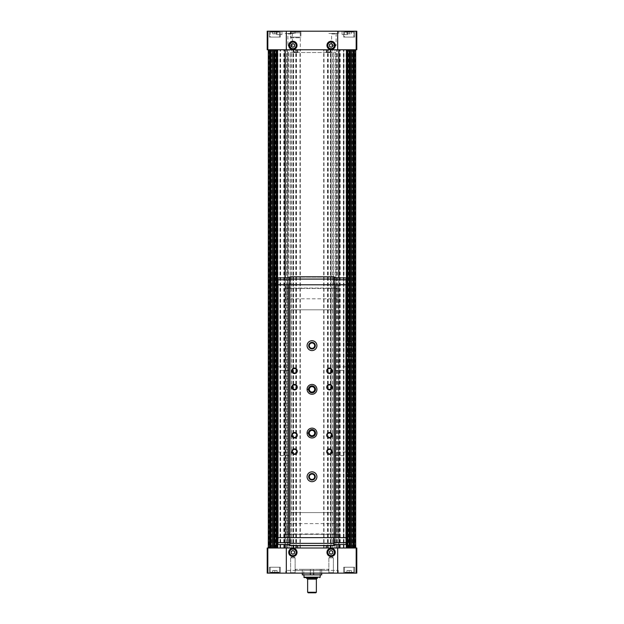 <?xml version="1.0" encoding="UTF-8"?>
<svg xmlns="http://www.w3.org/2000/svg" width="624" height="624" viewBox="0 0 624 624"><rect width="100%" height="100%" fill="white"/><g stroke="black" fill="none" stroke-linecap="round" stroke-linejoin="round"><path stroke-width="0.47" stroke-dasharray="3.12 2.34" d="M270.644 31.637L279.061 31.637L270.644 31.637L279.061 31.637L270.644 31.637L270.208 32.074L270.644 31.637M274.849 31.637L277.04 31.637L272.665 31.637L277.04 31.637L274.849 31.637L274.849 33.821L277.04 33.821L277.04 31.637L277.04 33.821L274.849 33.821L274.849 31.637L274.849 33.821L272.665 33.821L272.665 31.637L272.665 33.821L277.04 33.821L277.04 31.637L277.04 33.821L274.849 33.821L274.849 31.637M344.939 31.637L353.356 31.637L344.939 31.637L353.356 31.637L344.939 31.637L344.503 32.074L344.939 31.637M349.151 31.637L346.96 31.637L351.335 31.637L346.96 31.637L351.335 31.637L349.151 31.637L349.151 33.821L351.335 33.821L351.335 31.637L351.335 33.821L349.151 33.821L349.151 31.637L349.151 33.821L346.96 33.821L346.96 31.637L346.96 33.821L351.335 33.821L351.335 31.637L351.335 33.821L349.151 33.821L349.151 31.637M272.665 572.699L277.04 572.699L272.665 572.699L277.04 572.699L272.665 572.699L272.665 570.508L277.04 570.508L272.665 570.508L277.04 570.508L272.665 570.508L272.665 572.699M270.644 572.699L279.061 572.699L270.644 572.699L279.061 572.699L270.644 572.699L270.208 572.263L270.208 567.232L279.497 567.232L270.208 567.232L279.497 567.232L270.208 567.232L270.208 572.263L279.497 572.263L270.208 572.263L279.497 572.263L270.208 572.263L270.644 572.699M346.96 572.699L351.335 572.699L346.96 572.699L351.335 572.699L346.96 572.699L346.96 570.508L351.335 570.508L346.96 570.508L351.335 570.508L346.96 570.508L346.96 572.699M344.939 572.699L353.356 572.699L344.939 572.699L353.356 572.699L344.939 572.699L344.503 572.263L344.503 567.232L353.792 567.232L344.503 567.232L353.792 567.232L344.503 567.232L344.503 572.263L353.792 572.263L344.503 572.263L353.792 572.263L344.503 572.263L344.939 572.699M303.802 574.883L312 574.883L303.802 574.883L303.802 569.306L302.305 569.306L303.802 569.306L303.802 574.883M313.638 573.136L313.638 569.306L321.695 569.306L321.695 574.883L302.305 574.883M302.305 573.136L302.305 569.306L310.362 569.306L302.305 569.306L302.305 573.136M310.362 574.883L310.362 569.306L310.362 574.883L310.362 569.306L313.638 569.306L310.362 569.306L310.362 573.136M321.695 573.136L321.695 569.306L313.638 569.306L313.638 574.883M285.23 548.005L355.703 548.005L285.23 548.005L285.23 49.772L268.297 49.772L300.308 49.772L290.932 49.772L300.292 49.772L300.292 31.832L290.932 31.832L300.292 31.832L300.924 31.2L290.293 31.2L300.924 31.2M285.012 548.005L285.012 49.772M338.77 548.005L338.77 49.772L285.23 49.772M338.988 548.005L338.77 49.772M293.35 49.772L297.874 49.772L293.35 49.772M326.126 49.772L330.65 49.772L326.126 49.772M346.499 548.005L343.379 548.005L346.499 548.005L346.499 49.772L347.849 49.772L338.988 49.772M346.499 49.772L356.795 49.772L356.795 31.2L267.205 31.2L267.205 49.772L343.684 49.772L343.684 548.005M354.284 49.772L355.157 49.772L353.738 49.772L354.284 49.772L354.284 548.005L352.342 548.005L354.284 548.005L354.284 49.772M353.738 49.772L349.674 49.772L353.738 49.772L353.738 548.005L353.738 49.772M349.674 49.772L348.715 49.772L349.674 49.772L349.674 548.005L348.715 548.005L352.342 548.005L349.674 548.005L349.674 49.772M270.262 49.772L274.326 49.772L270.262 49.772L270.262 548.005L271.658 548.005L269.716 548.005L270.262 548.005L270.262 49.772M274.326 49.772L275.285 49.772L274.326 49.772L274.326 548.005L275.285 548.005L271.658 548.005L274.326 548.005L274.326 49.772M274.802 548.005L268.297 548.005L274.849 548.005L274.794 49.772M277.501 548.005L280.621 548.005L277.368 548.005L277.368 49.772L280.621 49.772L277.384 49.772L277.384 548.005L277.501 49.772M330.65 548.005L326.126 548.005L330.65 548.005M297.874 548.005L293.35 548.005L297.874 548.005M274.49 548.005L274.49 49.772L274.466 548.005M268.843 548.005L287.414 548.005L287.414 49.772L287.414 548.005L286.868 548.005L331.118 548.005L330.572 548.005L331.118 548.005L331.118 49.772L331.118 548.005L356.795 548.005L356.795 573.136L267.205 573.136L267.205 548.005L268.843 548.005L268.843 49.772M349.534 548.005L349.51 49.772L349.534 548.005M349.198 548.005L349.206 49.772M324.02 548.005L324.02 49.772L355.703 49.772L355.703 548.005L355.703 49.772L343.684 49.772M324.02 49.772L300.308 49.772L300.308 548.005M299.98 548.005L299.98 49.772M268.297 548.005L268.297 49.772M280.316 548.005L280.316 49.772M274.849 548.005L274.849 49.772M349.151 548.005L349.151 49.772M355.703 548.005L355.703 49.772M338.988 544.51L338.988 277.914M285.012 544.51L285.012 277.914M344.011 548.005L344.011 49.772M348.824 548.005L348.824 49.772M275.176 548.005L275.176 49.772M279.989 548.005L279.989 49.772M323.692 548.005L323.692 49.772M348.715 548.005L348.715 49.772L348.715 548.005M275.285 548.005L275.285 49.772L275.285 548.005M292.882 548.005L292.882 49.772L292.882 548.005M336.586 548.005L336.586 49.772L336.586 548.005M276.487 31.2L281.954 31.2L276.487 31.2L276.487 34.585L281.954 34.585L276.487 34.585M342.046 31.2L347.513 31.2L342.046 31.2L342.046 34.585L347.513 34.585L342.046 34.585M285.23 31.2L295.066 31.2L285.23 31.2L285.23 33.493L295.066 33.493L285.23 33.493M328.934 31.2L338.77 31.2L328.934 31.2L328.934 33.493L338.77 33.493L328.934 33.493M269.389 31.2L280.316 31.2L269.389 31.2L280.316 31.2L269.389 31.2L269.389 37.097L280.316 37.097L269.389 37.097L280.316 37.097L269.389 37.097L269.389 31.2M343.684 31.2L354.611 31.2L343.684 31.2L354.611 31.2L343.684 31.2L343.684 37.097L354.611 37.097L343.684 37.097L354.611 37.097L343.684 37.097L343.684 31.2M269.389 573.136L280.316 573.136L269.389 573.136L280.316 573.136L269.389 573.136L269.389 567.232L280.316 567.232L269.389 567.232L280.316 567.232L269.389 567.232L269.389 573.136M343.684 573.136L354.611 573.136L343.684 573.136L354.611 573.136L343.684 573.136L343.684 567.232L354.611 567.232L343.684 567.232L354.611 567.232L343.684 567.232L343.684 573.136M290.144 573.136L295.612 573.136L290.144 573.136L295.612 573.136L290.144 573.136L290.62 572.66L295.136 572.66L290.62 572.66L290.62 557.84L295.136 557.84L290.62 557.84L295.136 557.84L290.62 557.84L290.62 572.66L295.136 572.66L290.62 572.66L290.144 573.136M328.388 573.136L333.856 573.136L328.388 573.136L333.856 573.136L328.388 573.136L328.864 572.66L333.38 572.66L328.864 572.66L328.864 557.84L333.38 557.84L328.864 557.84L333.38 557.84L328.864 557.84L328.864 572.66L333.38 572.66L328.864 572.66L328.388 573.136M285.776 573.136L338.224 573.136L285.776 573.136L285.776 570.398L338.224 570.398L285.776 570.398M330.112 545.493L326.672 545.493M297.328 545.493L293.888 545.493M285.23 544.51L285.23 277.914M338.77 544.51L338.77 277.914M295.612 570.398L328.388 570.398L295.612 570.398L295.612 569.306L328.388 569.306L295.612 569.306M320.198 569.306L321.695 569.306L320.198 569.306L320.198 574.883L320.198 569.306M315.822 592.8L308.178 592.8M316.368 592.254L307.632 592.254M307.632 579.142L316.368 579.142L307.632 579.142M316.462 579.142L307.538 579.142M317.46 578.136L306.54 578.136M304.239 577.613L306.54 577.613M331.118 556.53L333.38 557.84L331.118 556.53L328.864 557.84L331.118 556.53M292.882 556.53L295.136 557.84L292.882 556.53L290.62 557.84L292.882 556.53M344.503 37.097L353.792 37.097L344.503 37.097L344.503 32.074L353.792 32.074L344.503 32.074L353.792 32.074L344.503 32.074L344.503 37.097L353.792 37.097L344.503 37.097M270.208 37.097L279.497 37.097L270.208 37.097L270.208 32.074L279.497 32.074L270.208 32.074L279.497 32.074L270.208 32.074L270.208 37.097L279.497 37.097L270.208 37.097M349.151 572.699L349.151 570.508L349.151 572.699M351.335 572.699L351.335 570.508L351.335 572.699M274.849 572.699L274.849 570.508L274.849 572.699M277.04 572.699L277.04 570.508L277.04 572.699M346.96 33.821L346.96 31.637L346.96 33.821L349.151 33.821L346.96 33.821M272.665 33.821L272.665 31.637L272.665 33.821L274.849 33.821L272.665 33.821M329.48 44.46L329.48 46.348L331.118 47.299L332.756 46.348L332.756 44.46L331.118 43.508L329.48 44.46M291.244 44.46L291.244 46.348L292.882 47.299L294.52 46.348L294.52 44.46L292.882 43.508L291.244 44.46M329.48 551.429L329.48 553.316L331.118 554.268L332.756 553.316L332.756 551.429L331.118 550.477L329.48 551.429M291.244 551.429L291.244 553.316L292.882 554.268L294.52 553.316L294.52 551.429L292.882 550.477L291.244 551.429M336.586 33.493L336.11 33.969L336.11 45.513L333.856 46.816L331.594 45.513L336.11 45.513L331.594 45.513L331.594 33.969L336.11 33.969L331.594 33.969L331.118 33.493L336.586 33.493L331.118 33.493M292.882 33.493L292.406 33.969L292.406 45.513L290.144 46.816L287.89 45.513L292.406 45.513L287.89 45.513L287.89 33.969L292.406 33.969L287.89 33.969L287.414 33.493L292.882 33.493L287.414 33.493M290.932 49.772L290.932 31.832L290.293 31.2M335.79 545.275L335.79 52.51L288.21 52.51L288.21 545.275L288.21 52.51L335.79 52.51L335.79 545.275L288.21 545.275L290.69 545.275L290.69 52.51L290.69 545.275L333.31 545.275L333.31 52.51L333.31 545.275L335.79 545.275L288.21 545.275L288.21 277.15L335.79 277.15L288.21 277.15L288.21 545.275L290.69 545.275L290.69 277.15L290.69 545.275L333.31 545.275L333.31 277.15L333.31 545.275L335.79 545.275L335.79 277.15L335.79 545.275M348.278 360.945L348.278 352.209M348.278 350.025L348.278 341.281M348.278 481.135L348.278 472.391M290.69 512.6L290.69 309.816L333.31 309.816L333.31 512.6L333.31 309.816L290.69 309.816L333.31 309.816L290.69 309.816L290.69 512.6L290.69 309.816L290.69 512.6L333.31 512.6L333.31 309.816L333.31 512.6L290.69 512.6M337.132 298.826L286.868 298.826L286.868 284.794L285.012 284.794L338.988 284.794L337.132 284.794L337.132 298.826L337.132 284.794L346.523 284.794L346.523 537.623L345.977 537.623L345.977 284.794M286.868 298.826L286.868 284.794L285.776 284.794L285.776 537.623L286.868 537.623L285.012 537.623L290.69 537.623L290.69 534.347L290.69 537.623L345.977 537.623M333.31 534.347L285.012 534.347L285.012 537.623L285.012 534.347L286.868 534.347L285.23 534.347L285.23 537.623L338.77 537.623L285.23 537.623L285.23 534.347L338.77 534.347L337.132 534.347L337.132 533.941L286.868 533.941L286.868 523.591L337.132 523.591L337.132 537.623L337.132 534.347L338.988 534.347L338.988 537.623L338.988 534.347L333.31 534.347L333.31 537.623L333.31 534.347M338.77 534.347L338.77 537.623L338.77 534.347M286.868 523.591L286.868 533.941M277.969 284.794L334.183 284.794L334.183 279.778L334.183 284.794L346.031 284.794L289.817 284.794L289.817 279.778L289.817 284.794L277.969 284.794L277.969 277.914M289.817 279.778L289.817 277.914L289.817 279.778L277.969 279.778M289.817 542.638L289.817 537.623L289.817 544.51L289.817 542.638L277.969 542.638L277.969 537.623L289.817 537.623L277.969 537.623M277.969 544.51L277.969 542.638M277.477 537.623L285.776 537.623L285.776 284.794L277.477 284.794L277.477 537.623M334.183 537.623L289.817 537.623L334.183 537.623L334.183 544.51L334.183 537.623L346.031 537.623L334.183 537.623L334.183 543.34L289.817 543.34L289.817 537.623M338.224 537.623L338.224 284.794L338.224 537.623M277.477 451.636L277.477 456.004L277.477 451.636L277.891 455.59L277.891 452.049L288.943 452.049L288.943 455.59L288.943 452.049M277.477 366.413L277.477 370.781L277.477 366.413L277.891 370.367L277.891 366.826L288.943 366.826L288.943 370.367L288.943 366.826M346.523 352.209L346.523 360.945L346.523 352.209M346.523 341.281L346.523 350.025L346.523 341.281M346.523 472.391L346.523 481.135L346.523 472.391M346.523 451.636L346.523 456.004L346.523 451.636L346.109 455.59L346.109 452.049L335.057 452.049L335.057 455.59L335.057 452.049M346.523 366.413L346.523 370.781L346.523 366.413L346.109 370.367L346.109 366.826L335.057 366.826L335.057 370.367L335.057 366.826M334.948 537.623L334.948 284.794M312 428.142A4.914 4.914 0 0 1 316.914 433.04A4.914 4.914 0 0 1 312.039 437.978A4.914 4.914 0 0 1 307.086 433.118A4.914 4.914 0 0 0 314.473 437.307A4.914 4.914 0 0 0 314.473 428.813A4.914 4.914 0 0 0 307.086 433.001A4.914 4.914 0 0 1 312 428.142A4.914 4.914 0 0 1 316.259 435.521A4.914 4.914 0 0 1 307.741 435.521A4.914 4.914 0 0 1 312 428.142M312 384.439A4.914 4.914 0 0 1 316.914 389.337A4.914 4.914 0 0 1 312.039 394.274A4.914 4.914 0 0 1 307.086 389.415A4.914 4.914 0 0 0 314.473 393.604A4.914 4.914 0 0 0 314.473 385.109A4.914 4.914 0 0 0 307.086 389.298A4.914 4.914 0 0 1 312 384.439A4.914 4.914 0 0 1 316.259 391.817A4.914 4.914 0 0 1 307.741 391.817A4.914 4.914 0 0 1 312 384.439M289.052 537.623L289.052 284.794M338.77 284.794L285.23 284.794L338.77 284.794L338.77 288.07L337.132 288.07L338.988 288.07L338.988 284.794L338.988 288.07L333.31 288.07L333.31 284.794L333.31 288.07L290.69 288.07L290.69 284.794L290.69 288.07L285.012 288.07L285.012 284.794L285.012 288.07L338.77 288.07L338.77 284.794M346.031 544.51L346.031 542.638L334.183 542.638M346.031 542.638L346.031 537.623M334.183 545.602L334.183 543.34M289.817 545.602L289.817 543.34M346.031 284.794L346.031 279.778L334.183 279.778L334.183 277.914L334.183 279.778M346.031 279.778L346.031 277.914M289.817 284.794L289.817 276.814M334.183 284.794L334.183 279.076L289.817 279.076M334.183 279.076L334.183 276.814M337.132 533.941L337.132 523.591M337.132 288.475L286.868 288.475M285.23 284.794L285.23 288.07L285.23 284.794M312 471.845A4.914 4.914 0 0 1 316.259 479.224A4.914 4.914 0 0 1 307.741 479.224A4.914 4.914 0 0 1 312 471.845M312 474.076A2.683 2.683 0 0 1 314.324 478.109A2.683 2.683 0 0 1 309.676 478.109A2.683 2.683 0 0 1 312 474.076M312 340.735A4.914 4.914 0 0 1 316.259 348.114A4.914 4.914 0 0 1 307.741 348.114A4.914 4.914 0 0 1 312 340.735M312 342.966A2.683 2.683 0 0 1 314.324 346.999A2.683 2.683 0 0 1 309.676 346.999A2.683 2.683 0 0 1 312 342.966M329.48 368.527A2.262 2.262 0 0 1 331.438 371.912A2.262 2.262 0 0 1 327.522 371.912A2.262 2.262 0 0 1 329.48 368.527M329.48 449.374A2.262 2.262 0 0 1 331.438 452.767A2.262 2.262 0 0 1 327.522 452.767A2.262 2.262 0 0 1 329.48 449.374M294.52 368.527A2.262 2.262 0 0 1 296.478 371.912A2.262 2.262 0 0 1 292.562 371.912A2.262 2.262 0 0 1 294.52 368.527M294.52 449.374A2.262 2.262 0 0 1 296.478 452.767A2.262 2.262 0 0 1 292.562 452.767A2.262 2.262 0 0 1 294.52 449.374M329.48 384.914A2.262 2.262 0 0 1 331.438 388.3A2.262 2.262 0 0 1 327.522 388.3A2.262 2.262 0 0 1 329.48 384.914M329.48 432.986A2.262 2.262 0 0 1 331.438 436.379A2.262 2.262 0 0 1 327.522 436.379A2.262 2.262 0 0 1 329.48 432.986M294.52 384.914A2.262 2.262 0 0 1 296.478 388.3A2.262 2.262 0 0 1 292.562 388.3A2.262 2.262 0 0 1 294.52 384.914M294.52 432.986A2.262 2.262 0 0 1 296.478 436.379A2.262 2.262 0 0 1 292.562 436.379A2.262 2.262 0 0 1 294.52 432.986M312 386.669A2.683 2.683 0 0 1 314.324 390.702A2.683 2.683 0 0 1 309.676 390.702A2.683 2.683 0 0 1 312 386.669M312 430.373A2.683 2.683 0 0 1 314.324 434.405A2.683 2.683 0 0 1 309.676 434.405A2.683 2.683 0 0 1 312 430.373M348.278 472.937L351.554 472.937L351.554 476.767L348.278 476.767M348.278 341.827L351.554 341.827L351.554 345.649L348.278 345.649M351.554 476.767L351.554 480.589L348.278 480.589M351.554 480.043L351.554 473.491L351.554 480.043L349.658 476.767L351.554 473.491M351.554 345.649L351.554 349.479L348.278 349.479M351.554 348.933L351.554 342.373L351.554 348.933L349.658 345.649L351.554 342.373M348.278 352.755L351.554 352.755L351.554 356.577L348.278 356.577M351.554 356.577L351.554 360.399L348.278 360.399M351.554 359.853L351.554 353.301L351.554 359.853L349.658 356.577L351.554 353.301M308.506 389.368A3.494 3.494 0 0 0 313.755 392.379A3.494 3.494 0 0 0 313.755 386.334A3.494 3.494 0 0 0 308.506 389.345M307.694 389.321L307.086 389.298A4.914 4.914 0 0 1 314.473 385.109A4.914 4.914 0 0 1 314.473 393.604A4.914 4.914 0 0 1 307.086 389.415M308.506 433.072A3.494 3.494 0 0 0 313.755 436.09A3.494 3.494 0 0 0 313.755 430.037A3.494 3.494 0 0 0 308.506 433.048M307.694 433.025L307.086 433.001A4.914 4.914 0 0 1 314.473 428.813A4.914 4.914 0 0 1 314.473 437.307A4.914 4.914 0 0 1 307.086 433.118M300.206 31.2L291.01 31.2L300.206 31.2L291.01 31.2L290.371 31.832L300.854 31.832L290.371 31.832L291.01 31.2L300.206 31.2L300.854 31.832L300.206 31.2M290.932 37.752L300.292 37.752L290.932 37.752L290.293 37.12L300.924 37.12L290.293 37.12L290.293 32.838M290.371 31.832L290.371 32.838L300.924 32.838L290.371 32.838L290.371 31.832M300.854 31.832L300.854 32.838L300.854 31.832M293.428 548.005L293.428 49.772L293.428 548.005M337.132 548.005L337.132 49.772L337.132 548.005M286.868 548.005L286.868 49.772L286.868 548.005M330.572 548.005L330.572 49.772L330.572 548.005M355.157 548.005L355.157 49.772M353.519 548.005L353.519 49.772M353.41 548.005L353.41 49.772M350.727 548.005L350.727 49.772M348.41 548.005L348.41 49.772M349.463 548.005L349.463 49.772M347.303 548.005L347.303 49.772M347.513 548.005L347.513 49.772M350.087 548.005L350.087 49.772M350.376 548.005L350.376 49.772M350.493 548.005L350.493 49.772M350.782 548.005L350.782 49.772M351.476 548.005L351.476 49.772M350.579 480.589L350.579 472.937M350.579 360.399L350.579 352.755M350.579 349.479L350.579 341.827M350.002 480.589L350.002 472.937M350.002 360.399L350.002 352.755M350.002 349.479L350.002 341.827M349.307 480.589L349.307 472.937M349.307 360.399L349.307 352.755M349.307 349.479L349.307 341.827M349.198 480.589L349.198 472.937M349.198 360.399L349.198 352.755M349.198 349.479L349.198 341.827M346.632 548.005L346.632 49.772L346.616 548.005M346.055 548.005L346.055 49.772M343.418 548.005L343.418 49.772M343.629 548.005L343.629 49.772M346.211 548.005L346.211 49.772M346.905 548.005L346.905 49.772M347.599 548.005L347.599 49.772M347.81 481.135L347.81 472.391M347.81 360.945L347.81 352.209M347.81 350.025L347.81 341.281M346.936 481.135L346.936 472.391M346.936 360.945L346.936 352.209M346.936 350.025L346.936 341.281M346.437 537.623L346.437 284.794M277.563 537.623L277.563 284.794M276.401 548.005L276.401 49.772M277.095 548.005L277.095 49.772M277.789 548.005L277.789 49.772M280.371 548.005L280.371 49.772M280.582 548.005L280.582 49.772M277.945 548.005L277.945 49.772M272.524 548.005L272.524 49.772M273.218 548.005L273.218 49.772M273.507 548.005L273.507 49.772M273.624 548.005L273.624 49.772M273.913 548.005L273.913 49.772M276.487 548.005L276.487 49.772M276.697 548.005L276.697 49.772M274.537 548.005L274.537 49.772M275.59 548.005L275.59 49.772M273.273 548.005L273.273 49.772M270.59 548.005L270.59 49.772M270.481 548.005L270.481 49.772M352.342 548.005L352.342 49.772L352.342 548.005M269.716 548.005L269.716 49.772L269.716 548.005M271.658 548.005L271.658 49.772L271.658 548.005M284.591 548.005L284.591 49.772M284.006 548.005L284.006 49.772M286.673 548.005L286.673 49.772M288.99 548.005L288.99 49.772M291.307 548.005L291.307 49.772M293.623 548.005L293.623 49.772M296.291 548.005L296.291 49.772M295.706 548.005L295.706 49.772M339.409 548.005L339.409 49.772M339.994 548.005L339.994 49.772M337.327 548.005L337.327 49.772M335.01 548.005L335.01 49.772M332.693 548.005L332.693 49.772M330.377 548.005L330.377 49.772M327.709 548.005L327.709 49.772M328.294 548.005L328.294 49.772M330.322 52.096L326.453 52.096M297.547 52.096L293.678 52.096M320.198 577.177L303.802 577.177M278.023 537.623L278.023 284.794M353.566 548.005L353.566 49.772M347.935 548.005L347.935 49.772M347.256 548.005L347.256 49.772M349.175 480.589L349.175 472.937M349.175 360.399L349.175 352.755M349.175 349.479L349.175 341.827M343.379 548.005L343.379 49.772M347.849 481.135L347.849 472.391M347.849 360.945L347.849 352.209M347.849 350.025L347.849 341.281M280.621 548.005L280.621 49.772M276.744 548.005L276.744 49.772M276.065 548.005L276.065 49.772M270.434 548.005L270.434 49.772M283.764 548.005L283.764 49.772M296.525 548.005L296.525 49.772M340.236 548.005L340.236 49.772M327.475 548.005L327.475 49.772M338.224 573.136L338.224 570.398M328.388 570.398L328.388 569.306M333.38 572.66L333.856 573.136L333.38 572.66L333.38 557.84L333.38 572.66M295.136 572.66L295.612 573.136L295.136 572.66L295.136 557.84L295.136 572.66M354.611 573.136L354.611 567.232L354.611 573.136M353.792 572.263L353.792 567.232L353.792 572.263L353.356 572.699L353.792 572.263M280.316 573.136L280.316 567.232L280.316 573.136M279.497 572.263L279.497 567.232L279.497 572.263L279.061 572.699L279.497 572.263M353.792 32.074L353.356 31.637L353.792 32.074L353.792 37.097L353.792 32.074M354.611 37.097L354.611 31.2L354.611 37.097M279.497 32.074L279.061 31.637L279.497 32.074L279.497 37.097L279.497 32.074M280.316 37.097L280.316 31.2L280.316 37.097M338.77 33.493L338.77 31.2M295.066 33.493L295.066 31.2M347.513 34.585L347.513 31.2M281.954 34.585L281.954 31.2M335.057 370.367L346.109 370.367L346.523 370.781M335.057 455.59L346.109 455.59L346.523 456.004M288.943 370.367L277.891 370.367L277.477 370.781M288.943 455.59L277.891 455.59L277.477 456.004M300.924 32.838L300.924 37.12L300.292 37.752"/><path stroke-width="0.94" d="M321.695 573.136L321.695 574.883L310.362 574.883L310.362 573.136M302.305 574.883L302.305 573.136L302.305 574.883L310.362 574.883M313.638 574.883L313.638 573.136M267.821 31.2L356.795 31.2L356.795 49.772L267.205 49.772L267.205 31.2L267.821 31.2L267.821 49.772M267.821 548.005L267.205 548.005L267.205 573.136L267.821 573.136L267.821 548.005L356.795 548.005L356.795 573.136L267.821 573.136M355.703 548.005L355.703 49.772M268.297 548.005L268.297 49.772M338.988 548.005L338.988 544.51M338.988 277.914L338.988 49.772M285.012 548.005L285.012 544.51M285.012 277.914L285.012 49.772M292.882 41.254A4.15 4.15 0 0 1 296.478 47.479A4.15 4.15 0 0 1 289.286 47.479A4.15 4.15 0 0 1 292.882 41.254M331.118 41.254A4.15 4.15 0 0 1 334.714 47.479A4.15 4.15 0 0 1 327.522 47.479A4.15 4.15 0 0 1 331.118 41.254M331.118 548.223A4.15 4.15 0 0 1 334.714 554.447A4.15 4.15 0 0 1 327.522 554.447A4.15 4.15 0 0 1 331.118 548.223M292.882 548.223A4.15 4.15 0 0 1 296.478 554.447A4.15 4.15 0 0 1 289.286 554.447A4.15 4.15 0 0 1 292.882 548.223M326.672 52.291L330.112 52.291L326.672 52.291L326.126 49.772M293.888 52.291L297.328 52.291L293.888 52.291L293.35 49.772M326.672 545.493L330.322 545.68L330.65 548.005M293.888 545.493L297.547 545.68L297.874 548.005M285.23 548.005L285.23 544.51M285.23 277.914L285.23 49.772M338.77 548.005L338.77 544.51M338.77 277.914L338.77 49.772M316.368 592.254L307.632 592.254L308.178 592.8L315.822 592.8L316.368 592.254L316.368 579.142M307.632 592.254L307.632 579.142M306.54 578.136L307.538 579.142L316.462 579.142L317.46 577.613L306.54 577.613L306.54 578.136L317.46 578.136M303.802 574.883L304.239 577.613L317.46 577.613M331.118 42.128A3.276 3.276 0 0 1 333.957 47.042A3.276 3.276 0 0 1 328.279 47.042A3.276 3.276 0 0 1 331.118 42.128M331.118 43.508L329.48 44.46L329.48 46.348L331.118 47.299L332.756 46.348L332.756 44.46L331.118 43.508M292.882 549.097A3.276 3.276 0 0 1 295.721 554.011A3.276 3.276 0 0 1 290.043 554.011A3.276 3.276 0 0 1 292.882 549.097M292.882 550.477L291.244 551.429L291.244 553.316L292.882 554.268L294.52 553.316L294.52 551.429L292.882 550.477M331.118 549.097A3.276 3.276 0 0 1 333.957 554.011A3.276 3.276 0 0 1 328.279 554.011A3.276 3.276 0 0 1 331.118 549.097M331.118 550.477L329.48 551.429L329.48 553.316L331.118 554.268L332.756 553.316L332.756 551.429L331.118 550.477M292.882 42.128A3.276 3.276 0 0 1 295.721 47.042A3.276 3.276 0 0 1 290.043 47.042A3.276 3.276 0 0 1 292.882 42.128M292.882 43.508L291.244 44.46L291.244 46.348L292.882 47.299L294.52 46.348L294.52 44.46L292.882 43.508M346.523 352.209L348.278 352.209L348.278 360.945L346.523 360.945M346.523 341.281L348.278 341.281L348.278 350.025L346.523 350.025M346.523 472.391L348.278 472.391L348.278 481.135L346.523 481.135M289.817 279.778L277.969 279.778L277.969 284.794M289.817 277.914L277.969 277.914L277.969 279.778M277.969 537.623L277.969 544.51L289.817 544.51M289.817 542.638L277.969 542.638M346.523 537.623L277.477 537.623L277.477 284.794L346.523 284.794L346.523 537.623M334.948 537.623L334.948 284.794M334.62 537.623L334.62 284.794M307.086 433.118A4.914 4.914 0 0 1 307.086 433.001L308.506 433.048L307.086 433.001A4.914 4.914 0 0 1 314.473 428.813A4.914 4.914 0 0 1 314.473 437.307A4.914 4.914 0 0 1 307.086 433.118L308.506 433.072A3.494 3.494 0 0 0 313.755 436.09A3.494 3.494 0 0 0 313.755 430.037A3.494 3.494 0 0 0 308.506 433.048L307.086 433.118A4.914 4.914 0 0 0 314.473 437.307A4.914 4.914 0 0 0 314.473 428.813A4.914 4.914 0 0 0 307.086 433.001M307.086 389.415A4.914 4.914 0 0 1 307.086 389.298L308.506 389.345L307.086 389.298A4.914 4.914 0 0 1 314.473 385.109A4.914 4.914 0 0 1 314.473 393.604A4.914 4.914 0 0 1 307.086 389.415L308.506 389.368A3.494 3.494 0 0 0 313.755 392.379A3.494 3.494 0 0 0 313.755 386.334A3.494 3.494 0 0 0 308.506 389.345A3.494 3.494 0 0 1 313.755 386.334A3.494 3.494 0 0 1 313.755 392.379A3.494 3.494 0 0 1 308.506 389.368L307.086 389.415A4.914 4.914 0 0 0 314.473 393.604A4.914 4.914 0 0 0 314.473 385.109A4.914 4.914 0 0 0 307.086 389.298M294.52 432.518A2.73 2.73 0 0 1 296.884 436.613A2.73 2.73 0 0 1 292.149 436.613A2.73 2.73 0 0 1 294.52 432.518M294.52 384.439A2.73 2.73 0 0 1 296.884 388.534A2.73 2.73 0 0 1 292.149 388.534A2.73 2.73 0 0 1 294.52 384.439M329.48 432.518A2.73 2.73 0 0 1 331.851 436.613A2.73 2.73 0 0 1 327.116 436.613A2.73 2.73 0 0 1 329.48 432.518M329.48 384.439A2.73 2.73 0 0 1 331.851 388.534A2.73 2.73 0 0 1 327.116 388.534A2.73 2.73 0 0 1 329.48 384.439M294.52 448.906A2.73 2.73 0 0 1 296.884 453.001A2.73 2.73 0 0 1 292.149 453.001A2.73 2.73 0 0 1 294.52 448.906M294.52 368.051A2.73 2.73 0 0 1 296.884 372.146A2.73 2.73 0 0 1 292.149 372.146A2.73 2.73 0 0 1 294.52 368.051M329.48 448.906A2.73 2.73 0 0 1 331.851 453.001A2.73 2.73 0 0 1 327.116 453.001A2.73 2.73 0 0 1 329.48 448.906M329.48 368.051A2.73 2.73 0 0 1 331.851 372.146A2.73 2.73 0 0 1 327.116 372.146A2.73 2.73 0 0 1 329.48 368.051M312 340.735A4.914 4.914 0 0 1 316.259 348.114A4.914 4.914 0 0 1 307.741 348.114A4.914 4.914 0 0 1 312 340.735M312 471.845A4.914 4.914 0 0 1 316.259 479.224A4.914 4.914 0 0 1 307.741 479.224A4.914 4.914 0 0 1 312 471.845M289.38 537.623L289.38 284.794M289.052 537.623L289.052 284.794M346.031 537.623L346.031 542.638L334.183 542.638M346.031 542.638L346.031 544.51L334.183 544.51M334.183 537.623L334.183 545.602L289.817 545.602L289.817 537.623M334.183 543.34L289.817 543.34M334.183 277.914L346.031 277.914L346.031 279.778L334.183 279.778M346.031 279.778L346.031 284.794M289.817 279.076L289.817 276.814L334.183 276.814L334.183 279.076L289.817 279.076L289.817 284.794M334.183 279.076L334.183 284.794M312 473.491A3.276 3.276 0 0 1 314.839 478.405A3.276 3.276 0 0 1 309.161 478.405A3.276 3.276 0 0 1 312 473.491M312 474.076A2.683 2.683 0 0 1 314.324 478.109A2.683 2.683 0 0 1 309.676 478.109A2.683 2.683 0 0 1 312 474.076M312 342.373A3.276 3.276 0 0 1 314.839 347.295A3.276 3.276 0 0 1 309.161 347.295A3.276 3.276 0 0 1 312 342.373M312 342.966A2.683 2.683 0 0 1 314.324 346.999A2.683 2.683 0 0 1 309.676 346.999A2.683 2.683 0 0 1 312 342.966M329.48 368.527A2.262 2.262 0 0 1 331.438 371.912A2.262 2.262 0 0 1 327.522 371.912A2.262 2.262 0 0 1 329.48 368.527M329.48 449.374A2.262 2.262 0 0 1 331.438 452.767A2.262 2.262 0 0 1 327.522 452.767A2.262 2.262 0 0 1 329.48 449.374M294.52 368.527A2.262 2.262 0 0 1 296.478 371.912A2.262 2.262 0 0 1 292.562 371.912A2.262 2.262 0 0 1 294.52 368.527M294.52 449.374A2.262 2.262 0 0 1 296.478 452.767A2.262 2.262 0 0 1 292.562 452.767A2.262 2.262 0 0 1 294.52 449.374M329.48 384.914A2.262 2.262 0 0 1 331.438 388.3A2.262 2.262 0 0 1 327.522 388.3A2.262 2.262 0 0 1 329.48 384.914M329.48 432.986A2.262 2.262 0 0 1 331.438 436.379A2.262 2.262 0 0 1 327.522 436.379A2.262 2.262 0 0 1 329.48 432.986M294.52 384.914A2.262 2.262 0 0 1 296.478 388.3A2.262 2.262 0 0 1 292.562 388.3A2.262 2.262 0 0 1 294.52 384.914M294.52 432.986A2.262 2.262 0 0 1 296.478 436.379A2.262 2.262 0 0 1 292.562 436.379A2.262 2.262 0 0 1 294.52 432.986M312 386.077A3.276 3.276 0 0 1 314.839 390.998A3.276 3.276 0 0 1 309.161 390.998A3.276 3.276 0 0 1 312 386.077M312 386.669A2.683 2.683 0 0 1 314.324 390.702A2.683 2.683 0 0 1 309.676 390.702A2.683 2.683 0 0 1 312 386.669M312 429.78A3.276 3.276 0 0 1 314.839 434.702A3.276 3.276 0 0 1 309.161 434.702A3.276 3.276 0 0 1 312 429.78M312 430.373A2.683 2.683 0 0 1 314.324 434.405A2.683 2.683 0 0 1 309.676 434.405A2.683 2.683 0 0 1 312 430.373M348.278 472.937L351.554 472.937L351.554 480.589L348.278 480.589M351.554 476.767L348.278 476.767M348.278 341.827L351.554 341.827L351.554 349.479L348.278 349.479M351.554 345.649L348.278 345.649M348.278 352.755L351.554 352.755L351.554 360.399L348.278 360.399M351.554 356.577L348.278 356.577M268.421 548.005L268.421 49.772M355.579 548.005L355.579 49.772M354.455 548.005L354.455 49.772M353.878 548.005L353.878 49.772M353.184 548.005L353.184 49.772M353.075 548.005L353.075 49.772L353.059 548.005M351.686 548.005L351.686 49.772M350.579 548.005L350.579 480.589M350.579 472.937L350.579 360.399M350.579 352.755L350.579 349.479M350.579 341.827L350.579 49.772M350.002 548.005L350.002 480.589M350.002 472.937L350.002 360.399M350.002 352.755L350.002 349.479M350.002 341.827L350.002 49.772M349.307 548.005L349.307 480.589M349.307 472.937L349.307 360.399M349.307 352.755L349.307 349.479M349.307 341.827L349.307 49.772M349.198 548.005L349.198 480.589M349.198 472.937L349.198 360.399M349.198 352.755L349.198 349.479M349.198 341.827L349.198 49.772M347.81 548.005L347.81 481.135M347.81 472.391L347.81 360.945M347.81 352.209L347.81 350.025M347.81 341.281L347.81 49.772M346.936 548.005L346.936 481.135M346.936 472.391L346.936 360.945M346.936 352.209L346.936 350.025M346.936 341.281L346.936 49.772M346.437 548.005L346.437 537.623M346.437 284.794L346.437 49.772M277.563 548.005L277.563 537.623M277.563 284.794L277.563 49.772M277.064 548.005L277.064 49.772M276.19 548.005L276.19 49.772M274.802 548.005L274.802 49.772M274.693 548.005L274.693 49.772M273.998 548.005L273.998 49.772M273.421 548.005L273.421 49.772M272.314 548.005L272.314 49.772M270.925 548.005L270.925 49.772L270.941 548.005M270.816 548.005L270.816 49.772M270.122 548.005L270.122 49.772M269.545 548.005L269.545 49.772M356.179 31.2L356.179 49.772M337.678 31.2L337.678 49.772M286.322 31.2L286.322 49.772M356.179 573.136L356.179 548.005M337.678 573.136L337.678 548.005M286.322 573.136L286.322 548.005M326.453 52.096L330.112 52.291M293.678 52.096L297.328 52.291M303.802 577.177L320.198 577.177L319.761 577.613M278.023 537.623L278.023 284.794M345.977 537.623L345.977 284.794M308.506 433.072A3.494 3.494 0 0 0 313.755 436.09A3.494 3.494 0 0 0 313.755 430.037A3.494 3.494 0 0 0 308.506 433.048M351.725 548.005L351.725 49.772M349.175 548.005L349.175 480.589M349.175 472.937L349.175 360.399M349.175 352.755L349.175 349.479M349.175 341.827L349.175 49.772M347.849 548.005L347.849 481.135M347.849 472.391L347.849 360.945M347.849 352.209L347.849 350.025M347.849 341.281L347.849 49.772M276.151 548.005L276.151 49.772M274.825 548.005L274.825 49.772M272.275 548.005L272.275 49.772M330.322 52.096L330.65 49.772M297.547 52.096L297.874 49.772M326.453 545.68L326.126 548.005M293.678 545.68L293.35 548.005M320.198 577.177L320.198 574.883"/></g></svg>
